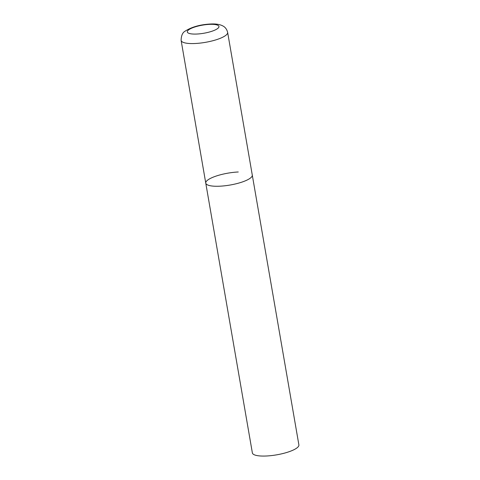 <?xml version="1.0" encoding="UTF-8"?>
<svg xmlns="http://www.w3.org/2000/svg" width="480" height="480" viewBox="0 0 480 480"><rect width="100%" height="100%" fill="white"/><g stroke="black" fill="none" stroke-linecap="round" stroke-linejoin="round"><path stroke-width="0.72" d="M205.764 183.108L252.366 452.91A23.604 6.042 170.2 0 0 266.382 456A23.604 6.042 170.2 0 0 298.884 444.876L227.634 32.382A23.604 6.042 -9.8 0 1 225.744 35.388A23.604 6.042 -9.8 0 1 200.16 43.098A23.604 6.042 -9.8 0 1 181.116 40.416L205.764 183.108A23.604 6.042 -9.8 0 0 224.808 185.79A23.604 6.042 -9.8 0 0 250.392 178.08A23.604 6.042 -9.8 0 0 252.282 175.074A23.604 6.042 170.2 0 1 219.78 186.198A23.604 6.042 170.2 0 1 205.764 183.108A23.604 6.042 170.2 0 1 238.266 171.984M188.604 29.892A16.05 4.104 -9.8 0 0 196.848 34.038A16.05 4.104 -9.8 0 0 217.662 28.512A16.05 4.104 -9.8 0 0 209.418 24.366A16.05 4.104 -9.8 0 0 188.604 29.892M181.116 40.416C181.23 35.538 182.604 32.436 185.244 31.098C191.79 26.904 200.292 24.54 210.744 24C216.036 23.73 220.158 24.426 223.116 26.088C223.554 26.352 226.446 27.684 227.634 32.382"/></g></svg>
